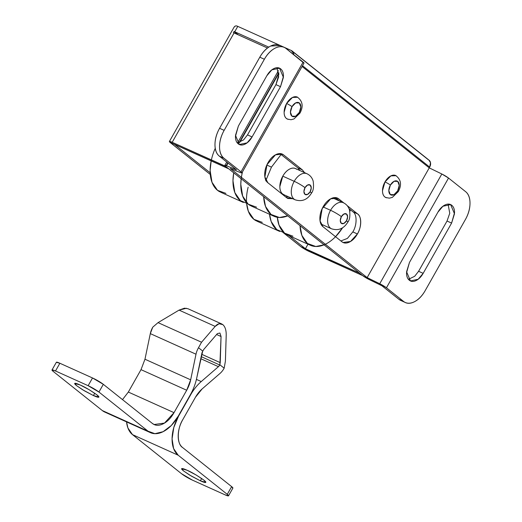 <?xml version="1.0" encoding="UTF-8"?>
<svg xmlns="http://www.w3.org/2000/svg" width="522" height="522" viewBox="0 0 522 522"><rect width="100%" height="100%" fill="white"/><g stroke="black" fill="none" stroke-linecap="round" stroke-linejoin="round"><path stroke-width="0.78" d="M285.697 196.97L288.111 196.631M292.679 198.693L287.916 198.504L286.682 197.753L267.825 182.72L264.889 176.965L266.996 164.678L275.459 154.838L282.33 154.14L283.583 154.91C281.462 153.214 278.878 153.129 275.838 154.642C272.804 156.156 270.2 158.832 268.021 162.668C265.848 166.505 264.745 170.381 264.706 174.289C264.667 178.204 265.705 181.017 267.825 182.72L286.682 197.753L292.705 198.699M340.873 240.962L347.398 238.41L352.839 231.892L357.407 233.954L350.536 241.471L343.091 242.495L341.858 241.738C343.985 243.422 346.562 243.506 349.603 241.986C352.637 240.466 355.241 237.791 357.407 233.954C359.58 230.111 360.682 226.235 360.715 222.32C360.754 218.405 359.704 215.599 357.577 213.903C361.739 216.317 361.648 227.344 357.407 233.954L352.826 231.918M237.778 26.374L291.302 50.504A6.264 4.952 128.6 0 1 292.196 51.058A6.264 4.952 128.6 0 1 293.742 54.634L293.638 53.544L291.302 50.504L237.778 26.374L234.717 31.783L268.752 47.124L234.717 31.783L237.778 26.374A7.158 0.868 -150.5 0 0 237.158 26.1L237.158 26.1C235.944 25.585 234.854 26.048 233.889 27.496C234.685 26.061 235.774 25.598 237.158 26.1M362.261 275.401L359.267 273.019L300.887 246.697L283.002 232.453L300.418 246.338A7.158 0.868 29.5 0 0 300.887 246.697L305.416 248.74L288.934 235.598L305.416 248.74L300.887 246.697L304.757 249.183L362.261 275.401L309.063 251.421A7.158 0.868 29.5 0 1 300.887 246.697L359.267 273.019L362.261 275.401M278.8 72.604L239.213 142.571M227.742 162.844L226.163 165.631M225.713 166.427L362.588 275.551L225.713 166.427L224.858 165.376L226.528 165.774L228.049 163.086L226.528 165.774L236.453 169.787L226.528 165.774A6.264 0.757 29.5 0 0 224.832 165.402A6.264 0.757 29.5 0 0 225.713 166.427M279.981 153.618L297.84 167.862L279.981 153.618M352.846 231.879L352.839 231.892C357.074 225.289 357.172 214.261 353.009 211.847L349.022 208.663L353.016 211.854M335.157 197.61L339.267 200.892L335.157 197.61M400.87 300.502A22.361 13.409 114.3 0 1 398.984 299.367L381.876 285.73L369.289 279.596L381.876 285.73L398.984 299.367L403.552 301.429A22.361 13.409 -65.7 0 0 405.437 302.558A22.361 13.409 -65.7 0 0 425.176 290.637L465.402 219.534A22.361 13.409 -65.7 0 0 465.644 191.685L448.535 178.048L386.443 287.792A6.264 0.757 29.5 0 0 379.742 283.746L441.827 174.002L448.535 178.048A6.264 0.757 -150.5 0 0 441.827 174.002L429.241 167.869L429.678 167.092L302.525 65.72L429.678 167.092L429.241 167.869L302.088 66.49L429.241 167.869L367.155 277.613L230.287 168.489L240.205 172.501L230.287 168.489L367.155 277.613L429.241 167.869L441.827 174.002L379.742 283.746L367.155 277.613L379.742 283.746L386.443 287.792L448.535 178.048L465.644 191.685C468.593 194.04 470.048 197.936 470.002 203.371C469.957 208.813 468.423 214.196 465.402 219.534L425.176 290.637C422.154 295.967 418.54 299.693 414.311 301.801C410.09 303.908 406.507 303.784 403.552 301.429L386.443 287.792L403.552 301.429L398.984 299.367L401.483 300.776M304.502 172.619L302.401 169.918L283.583 154.91L280.927 153.709L283.583 154.91L302.401 169.918L297.834 167.856L302.401 169.918L304.443 172.593M338.758 198.902C336.638 197.205 334.054 197.12 331.02 198.634C327.979 200.148 325.376 202.823 323.196 206.66C321.023 210.49 319.921 214.366 319.882 218.281C319.842 222.196 320.88 225.008 323.001 226.711L341.858 241.738L323.001 226.711L320.064 220.956L322.172 208.669L330.635 198.83L337.506 198.132L343.907 203.006L338.758 198.902L336.103 197.701L338.758 198.902M347.097 205.551L357.577 213.903L347.097 205.551M170.394 142.669L210.281 174.472L170.009 142.349L228.427 168.593L225.439 166.198L172.195 142.297L225.387 166.283L228.382 168.671L170.009 142.349A7.158 0.868 29.5 0 1 169.389 141.501A7.158 0.868 29.5 0 1 172.195 142.297L169.598 141.423L170.009 142.349A7.158 0.868 29.5 0 0 170.394 142.669M233.438 32.671A7.158 0.868 29.5 0 1 234.065 32.945L267.486 48.011L234.065 32.945A7.158 0.868 -150.5 0 0 233.438 32.671L234.091 31.509L238.267 34.837L234.091 31.509A7.158 0.868 29.5 0 1 234.717 31.783M307.993 244.192L305.416 248.74L307.993 244.192M210.164 172.795L174.537 144.392L210.164 172.795M280.157 45.544L270.67 46.034C266.448 48.141 262.827 51.861 259.806 57.198L264.373 59.26C267.394 53.923 271.016 50.203 275.238 48.096C279.459 45.988 283.048 46.106 285.997 48.461L303.967 63.155M408.419 279.329L414.69 276.288L418.592 271.29L423.166 273.345L418.174 279.25L410.442 280.927L406.579 271.753L409.47 262.442L437.906 212.186L409.47 262.442L406.54 272.778C406.514 276.249 407.447 278.741 409.333 280.242C411.219 281.75 413.515 281.828 416.217 280.484C418.918 279.133 421.228 276.758 423.166 273.345L451.602 223.083L454.531 212.748C454.564 209.27 453.631 206.777 451.739 205.276C449.853 203.769 447.556 203.691 444.855 205.042C442.154 206.392 439.837 208.774 437.906 212.186L442.897 206.275L450.63 204.598L454.492 213.772L451.602 223.083L447.028 221.028L418.585 271.31M239.768 142.375L278.852 73.282L239.768 142.375M219.579 128.301C216.558 133.632 215.031 139.022 214.979 144.457C214.933 149.899 216.389 153.794 219.344 156.143L236.453 169.787L219.344 156.143L223.912 158.205C220.956 155.85 219.508 151.954 219.553 146.519C219.599 141.084 221.132 135.694 224.147 130.356L219.579 128.301L259.806 57.198L219.579 128.301A22.361 13.409 114.3 0 0 219.344 156.143L223.912 158.205L241.02 171.849L223.912 158.205A22.361 13.409 -65.7 0 1 224.147 130.356L264.373 59.26L224.147 130.356L219.579 128.301M278.878 74.268L275.942 84.623L247.493 134.904M241.901 172.867L303.987 63.129A6.264 0.757 -150.5 0 0 303.106 62.105L241.02 171.849L241.875 172.899L240.205 172.501A6.264 0.757 29.5 0 0 241.901 172.873A6.264 0.757 29.5 0 0 241.02 171.849L303.106 62.105L285.997 48.461A22.361 13.409 -65.7 0 0 284.112 47.332A22.361 13.409 -65.7 0 0 264.373 59.26L259.806 57.198A22.361 13.409 114.3 0 1 279.544 45.27M237.327 142.924L243.598 139.883L247.506 134.885L252.074 136.947L247.089 142.852L239.357 144.522L235.494 135.348L238.384 126.037L266.827 75.762L271.818 69.863L279.544 68.193L283.407 77.367L280.51 86.685L283.446 76.349C283.479 72.871 282.546 70.385 280.66 68.878C278.774 67.371 276.477 67.292 273.776 68.636C271.081 69.981 268.765 72.356 266.827 75.762L238.384 126.037L235.455 136.373C235.429 139.85 236.355 142.336 238.247 143.844C240.133 145.344 242.43 145.423 245.131 144.079C247.826 142.734 250.142 140.353 252.074 136.947L280.51 86.685L275.942 84.623L278.663 76.871L277.006 67.73M369.289 279.596L362.588 275.551A6.264 0.757 29.5 0 0 369.289 279.596M428.171 159.628L292.894 51.769M429.071 160.182A6.264 4.952 -51.4 0 1 429.678 167.092L430.506 162.668L428.83 159.993M234.065 32.945L172.195 142.297L234.065 32.945M447.028 221.028L451.602 223.083L423.166 273.345L418.592 271.29L447.028 221.028L449.755 213.276L448.091 204.135M280.51 86.685L252.074 136.947L247.506 134.885L275.942 84.623L280.51 86.685M353.009 211.847L357.577 213.903L353.009 211.847M299.876 170.537L297.834 167.856M233.889 27.496L169.389 141.501M94.743 393.236L93.425 395.559L82.652 389.777L76.649 385.693L74.731 383.448L80.166 384.988C77.373 383.729 75.638 383.168 74.953 383.311C74.274 383.455 74.848 384.251 76.675 385.712L84.329 390.789L93.425 395.559C96.218 396.818 97.953 397.379 98.638 397.235C99.317 397.092 98.743 396.296 96.909 394.834L89.262 389.764L80.166 384.988C84.571 386.841 90.156 390.123 96.909 394.834L98.86 397.098L93.425 395.559L94.743 393.236M201.668 478.485L200.357 480.814L189.584 475.033L183.581 470.942L181.656 468.697L187.098 470.244C184.299 468.978 182.563 468.423 181.884 468.56C181.199 468.704 181.78 469.506 183.607 470.968L191.261 476.038L200.357 480.814C203.149 482.074 204.885 482.628 205.564 482.491C206.249 482.348 205.675 481.545 203.841 480.09L196.194 475.013L187.098 470.244C191.502 472.097 197.081 475.379 203.841 480.09L205.792 482.354L200.357 480.814L201.668 478.485M186.484 308.261L179.059 310.114L215.175 326.394L201.551 342.243L158.049 322.629L152.815 327.124A13.415 8.045 114.3 0 0 152.678 327.359A13.415 8.045 114.3 0 0 150.31 333.617L195.998 354.21L190.66 379.82L186.7 390.247L174.022 412.654L164.482 423.088L154.14 424.517L152.398 423.453L103.317 384.322L92.518 377.967L88.14 385.693L98.945 392.048L148.026 431.179L154.923 433.684L163.092 431.694L171.307 425.508L178.302 416.067L190.413 394.658A35.783 21.448 114.3 0 0 196.742 377.974L202.647 351.365L203.743 349.472L217.374 333.617L219.925 333.023L221.054 336.52L219.886 364.774L224.166 368.186L225.4 361.172L226.215 335.072L225.4 361.172L224.166 368.186L219.886 364.774A4.47 2.682 -65.7 0 1 219.755 365.008L201.192 356.637L219.755 365.008L218.431 366.666L200.761 358.699L218.431 366.666L201.238 381.562A35.783 21.448 114.3 0 0 190.628 394.828L178.517 416.236L173.8 427.492L172.077 438.858L173.617 448.594L178.185 455.217L227.266 494.354L231.637 486.621L182.556 447.491C179.601 445.136 178.146 441.24 178.198 435.805C178.243 430.369 179.777 424.98 182.791 419.642L195.469 397.235A22.361 13.409 -65.7 0 1 202.105 388.949L220.01 373.432A13.415 8.045 114.3 0 0 224.036 368.415A13.415 8.045 114.3 0 0 224.166 368.186A13.415 8.045 -65.7 0 1 224.036 368.415A13.415 8.045 -65.7 0 1 220.01 373.432L202.105 388.949L195.469 397.235L182.791 419.642C176.906 428.823 176.775 444.137 182.556 447.491L231.637 486.621L227.266 494.354L228.375 495.9L225.015 494.817L192.377 480.103L181.571 473.754L132.49 434.624L181.571 473.754A8.946 1.083 29.5 0 0 192.377 480.103L225.015 494.817A8.946 1.083 29.5 0 0 228.519 495.822A8.946 1.083 29.5 0 0 227.266 494.354L178.185 455.217A31.307 18.766 -65.7 0 1 178.517 416.236L178.27 416.125M221.054 336.52L216.604 334.511L221.054 336.52L220.238 362.646L201.681 354.281L220.238 362.646L219.755 365.008A4.47 2.682 -65.7 0 1 218.431 366.666L201.238 381.562L196.429 379.39L201.238 381.562A35.783 21.448 -65.7 0 0 190.628 394.828L178.517 416.236M152.678 327.359L150.31 333.617L195.998 354.21A13.415 8.045 -65.7 0 1 198.373 347.959A13.415 8.045 -65.7 0 1 198.504 347.724L201.551 342.243L158.049 322.629L179.059 310.114L215.175 326.394C217.282 324.005 219.403 323.177 221.543 323.894L222.816 324.625C225.132 326.668 226.261 330.145 226.215 335.072M141.031 369.609L144.966 359.227L190.66 379.82L144.966 359.227L150.31 333.617L144.959 359.267M141.012 369.648L128.334 392.055L141.012 369.648L186.7 390.247L141.012 369.648M217.374 333.617L203.743 349.472L202.784 351.136A4.47 2.682 -65.7 0 0 202.647 351.365A4.47 2.682 -65.7 0 0 201.857 353.453L196.742 377.974A35.783 21.448 -65.7 0 1 190.413 394.658L178.302 416.067A31.307 18.766 -65.7 0 1 150.669 432.764A31.307 18.766 -65.7 0 1 148.026 431.179L102.338 410.579L53.257 371.449L102.338 410.579L107.519 412.915M126.552 421.887L127.929 427.994L132.49 434.624L178.185 455.217L132.49 434.624A31.307 18.766 114.3 0 1 126.552 421.893M232.747 488.174L231.637 486.621A8.946 1.083 -150.5 0 1 232.89 488.09M222.816 324.625L219.077 323.744L215.175 326.394L201.551 342.243L198.504 347.724L202.784 351.136L198.504 347.724A13.415 8.045 114.3 0 0 198.373 347.959A13.415 8.045 114.3 0 0 195.998 354.21L190.66 379.82A22.361 13.409 -65.7 0 1 186.7 390.247L174.022 412.654L128.334 392.055L174.022 412.654C171.007 417.991 167.386 421.711 163.164 423.818C158.942 425.926 155.354 425.802 152.398 423.453L103.317 384.322L98.945 392.048L148.026 431.179L102.338 410.579A31.307 18.766 114.3 0 0 104.981 412.165M122.507 399.617L128.334 392.055M51.998 369.987L56.369 362.261A8.946 1.083 -150.5 0 1 59.88 363.253L55.508 370.979A8.946 1.083 29.5 0 0 52.004 369.981A8.946 1.083 29.5 0 0 53.257 371.449L52.148 369.902L55.508 370.979L88.14 385.693L55.508 370.979L59.88 363.253L92.518 377.967L59.88 363.253L56.343 362.314M103.317 384.322A8.946 1.083 -150.5 0 0 92.518 377.967L88.14 385.693A8.946 1.083 29.5 0 1 98.945 392.048L103.317 384.322M152.815 327.124L158.049 322.629L179.059 310.114L184.527 308.182L187.992 308.756M287.7 215.847A38.015 22.792 -65.7 0 1 273.352 215.958A38.015 22.792 -65.7 0 1 263.675 196.696L265.515 206.418L271.055 214.464L279.427 217.511L287.7 215.847M281.104 154.519L271.46 167.125L266.833 165.037L271.46 167.125L265.731 180.801M242.554 171.705A38.015 22.792 114.3 0 0 250.508 205.655M242.671 202.125A38.015 22.792 -65.7 0 1 233.712 172.808L232.969 180.769L234.835 192.585L240.374 200.631L247.532 203.593M215.266 148.287A38.015 22.792 114.3 0 0 219.827 191.828M256.583 207.208L248.211 204.167L242.665 196.115L240.799 184.299L241.177 178.759M225.902 193.381L217.53 190.334L211.991 182.289L210.125 170.466L211.169 160.906M386.548 197.825L384.851 196.964C383.259 195.691 382.476 193.584 382.502 190.647L384.982 181.924A4.47 0.542 29.5 0 1 390.384 185.101A7.602 4.561 -65.7 0 1 397.738 181.428A7.602 4.561 -65.7 0 1 397.653 190.895A4.47 0.542 29.5 0 1 398.286 191.633A4.47 0.542 -150.5 0 0 397.653 190.895A7.602 4.561 -65.7 0 1 390.306 194.569A7.602 4.561 -65.7 0 1 390.384 185.101A4.47 0.542 -150.5 0 0 384.982 181.924A12.078 7.236 114.3 0 0 385.582 197.433M395.93 175.62A12.078 7.236 114.3 0 0 384.982 181.924L390.847 175.894L396.067 175.686M390.384 185.101L388.825 190.595L390.306 194.569L393.96 194.693L397.653 190.895L399.219 185.401L397.738 181.428L394.077 181.304L390.384 185.101M288.17 119.394L286.48 118.527C284.882 117.254 284.098 115.153 284.125 112.217L286.611 103.493A4.47 0.542 29.5 0 1 292.007 106.671A7.602 4.561 -65.7 0 1 299.36 102.997A7.602 4.561 -65.7 0 1 299.282 112.465A4.47 0.542 29.5 0 1 299.909 113.202A4.47 0.542 -150.5 0 0 299.282 112.465A7.602 4.561 -65.7 0 1 291.928 116.138A7.602 4.561 -65.7 0 1 292.007 106.671A4.47 0.542 -150.5 0 0 286.611 103.493A12.078 7.236 114.3 0 0 287.211 119.003M297.553 97.19A12.078 7.236 114.3 0 0 286.611 103.493L292.47 97.464L297.69 97.255M292.007 106.671L290.447 112.165L291.928 116.138L295.589 116.262L299.282 112.465L300.842 106.971L299.36 102.997L295.7 102.873L292.007 106.671M296.633 169.252C294.741 167.745 292.45 167.666 289.743 169.017C287.041 170.368 284.725 172.749 282.793 176.162L294.219 181.31A8.946 1.083 29.5 0 1 305.018 187.666A5.37 3.217 -65.7 0 1 310.212 185.075A5.37 3.217 -65.7 0 1 310.153 191.757L307.549 194.438L304.965 194.347L303.915 191.541L305.018 187.666L307.628 184.984L310.212 185.075L311.256 187.881L310.153 191.757A8.946 1.083 29.5 0 1 311.406 193.225A8.946 1.083 -150.5 0 0 310.153 191.757A5.37 3.217 -65.7 0 1 304.965 194.347A5.37 3.217 -65.7 0 1 305.018 187.666A8.946 1.083 -150.5 0 0 294.219 181.31A14.309 8.58 114.3 0 0 294.93 199.698A14.309 8.58 -65.7 0 1 294.219 181.31L282.793 176.162A14.309 8.58 114.3 0 0 283.505 194.543M295.772 168.691A14.309 8.58 114.3 0 0 282.793 176.162L279.851 186.504C279.825 189.982 280.751 192.474 282.643 193.982L284.242 194.882M294.219 181.31A14.309 8.58 -65.7 0 1 307.19 173.839A14.309 8.58 114.3 0 0 294.219 181.31M335.542 236.707L342.536 227.827A38.015 22.792 -65.7 0 1 309.703 244.942A38.015 22.792 -65.7 0 1 300.033 225.68L301.866 235.402L307.412 243.448L315.784 246.495L324.058 244.838M292.94 236.198L284.568 233.151L279.022 225.106L277.312 217.296A38.015 22.792 114.3 0 0 286.859 234.639M279.029 231.109A38.015 22.792 -65.7 0 1 269.535 214.255M248.146 187.202A38.015 22.792 114.3 0 0 256.185 220.813M269.528 214.255L271.192 221.576L276.732 229.621L283.89 232.577M349.851 211.593L350.353 209.727M262.259 222.365L253.888 219.318L248.348 211.273L246.638 203.463M346.51 220.741A5.37 3.217 -65.7 0 1 341.316 223.331A5.37 3.217 -65.7 0 1 341.375 216.65A8.946 1.083 -150.5 0 0 330.57 210.301A14.309 8.58 114.3 0 0 331.287 228.682A14.309 8.58 -65.7 0 1 330.57 210.301L323.059 206.908L330.57 210.301A14.309 8.58 -65.7 0 1 343.548 202.83A14.309 8.58 114.3 0 0 330.57 210.301A8.946 1.083 29.5 0 1 341.375 216.65L343.985 213.968L346.569 214.059L347.613 216.865L346.51 220.741L343.9 223.423L341.316 223.331L340.272 220.532L341.375 216.65A5.37 3.217 -65.7 0 1 346.569 214.059A5.37 3.217 -65.7 0 1 346.51 220.741A8.946 1.083 29.5 0 1 347.763 222.209A8.946 1.083 -150.5 0 0 346.51 220.741M332.99 198.236L332.638 197.975M287.583 198.353L287.916 198.504M342.758 242.345L343.091 242.495M429.012 160.137L292.144 51.019M278.441 70.659L237.562 142.911M226.737 162.042L224.838 165.396M279.688 45.336L283.505 47.058M405.294 302.492L400.72 300.437M450.63 204.598L450.147 204.376M279.544 68.193L279.061 67.977M336.964 197.89L337.506 198.132M281.789 153.899L282.33 154.14M187.796 308.665L221.811 323.999M154.14 424.517L153.677 424.308M104.772 412.073L150.466 432.673M228.519 495.815L232.89 488.083M274.011 216.278L251.167 205.975M243.337 202.445L220.493 192.148M385.791 197.538L389.412 198.158L392.355 197.388L398.286 191.626C401.933 184.938 401.079 179.568 395.722 175.516M287.42 119.101L291.035 119.727L293.977 118.957L299.909 113.196C303.563 106.508 302.708 101.137 297.344 97.085M283.753 194.667L295.178 199.815C301.997 201.949 307.412 199.75 311.412 193.218C313.389 190.83 313.97 186.785 313.154 181.082C312.123 177.65 310.048 175.196 306.943 173.722L295.517 168.573M310.368 245.262L287.524 234.965M279.694 231.429L256.844 221.132M320.978 224.042L331.535 228.799C338.354 230.933 343.763 228.734 347.769 222.202C349.74 219.814 350.327 215.769 349.512 210.066C348.474 206.634 346.406 204.18 343.3 202.706L332.742 197.949"/></g></svg>
